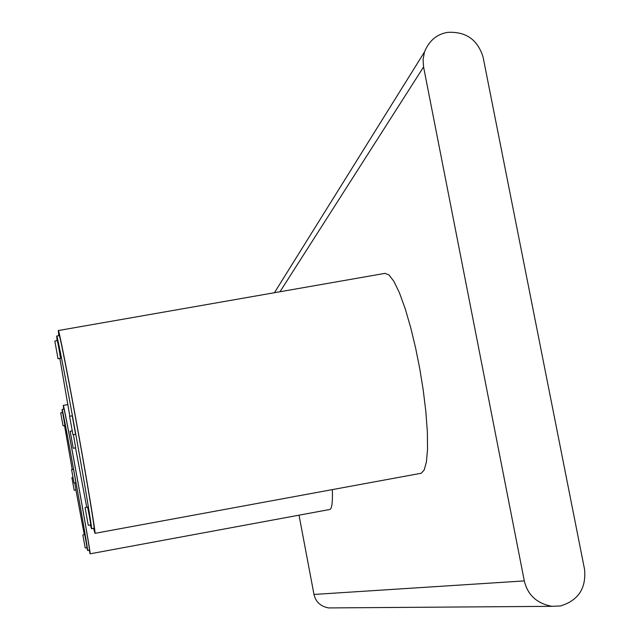 <?xml version="1.0" encoding="UTF-8"?>
<svg xmlns="http://www.w3.org/2000/svg" width="640" height="640" viewBox="0 0 640 640"><rect width="100%" height="100%" fill="white"/><g stroke="black" fill="none" stroke-linecap="round" stroke-linejoin="round"><path stroke-width="0.96" d="M331.992 607.904L328.632 607.928C320.608 606.432 315.72 601.936 313.984 594.448L299.024 515.192M483.072 57.064C477.624 39.568 465.776 31.336 447.528 32.376C436.76 34.232 429.08 40.752 424.496 51.944L423.056 59.632L423.576 66.96L524.304 580.912C527.68 595.04 536.896 603.512 551.96 606.336L560.536 605.944C578.288 600.48 586.296 588.328 584.576 569.488L483.072 57.064M89.176 550.144L90.104 553.816C91.448 555.36 63.688 401.832 63.264 405.392L63.688 409.152M90.104 553.816L329.808 509.48C331.872 508.968 332.728 502.36 332.36 489.656M86.864 547.664L87.568 550.44L89.44 550.072C90.672 551.36 64.344 405.752 63.936 409.104L62.072 409.44L62.416 412.52M64.52 425.52L72.216 469.536M75.912 489.952L84.264 534.696M87.568 550.44L87.584 550.416C88.728 551.72 62.4 406.104 62.072 409.44M85.208 547.968L87.072 547.624L85.92 540.904L84.72 534.608L82.856 534.952L85.208 547.968L82.856 534.952M75.928 482.656L73.52 469.312M63.048 425.784L64.904 425.456L63.696 418.376L62.568 412.496L60.704 412.832L63.048 425.784L60.704 412.832M74.024 483.008L71.6 469.64L74.024 483.016L75.936 482.672M71.904 477.672L74.184 490.264L71.904 477.672M74.184 490.264L75.992 489.936L74.776 482.88M72.944 434.728L69.6 416.288L72.944 434.728M72.24 415.856L75.568 434.256M58.776 335.712L58.328 330.544C58.56 327.488 68.936 380.456 77.816 429.84C87.296 482.064 96.024 534.976 94.976 533.28L93.552 528.36M58.328 330.544L385.016 273.36L389 274.936L393.896 281.352L399.424 292.792L405.184 308.664L410.72 327.656L415.632 348.08L419.72 368.488L423.2 389.904L425.856 411.656L427.36 431.984L427.536 449.168L426.416 461.96L424.224 469.896L421.28 473.232L94.936 533.344M57.104 340.64L56.696 336.08L59.24 335.632C59.464 332.736 69.304 383 77.728 429.832C86.712 479.312 95.024 529.68 94.056 528.2L91.472 528.736L90.408 524.936M56.696 336.08C56.856 333.2 66.64 383.472 75.064 430.312C84.048 479.792 92.424 530.16 91.512 528.664L91.472 528.736M86.736 507.24L75.536 447.872M69.832 416.248L59.864 358.416M85.048 507.552L87.592 507.088L89.256 515.568L90.816 524.864L88.272 525.328L85.048 507.552L88.272 525.328M73.4 434.68L75.688 447.824L73.24 448.288L70.16 431.248L73.24 448.264M54.824 341.04L57.352 340.6L58.872 348.336L60.544 358.296L58.008 358.744L54.824 341.04L58.008 358.744M423.576 66.96L279.992 291.744M313.984 594.448L524.304 580.912M274.44 292.712L424.496 51.944M551.96 606.336L328.632 607.928M71.6 469.64L73.52 469.296M67.76 404.592L63.264 405.392M72.952 477.464L71.904 477.656M72.936 434.76L75.584 434.288M72.248 415.816L69.6 416.288M70.16 431.248L72.136 430.888"/></g></svg>
